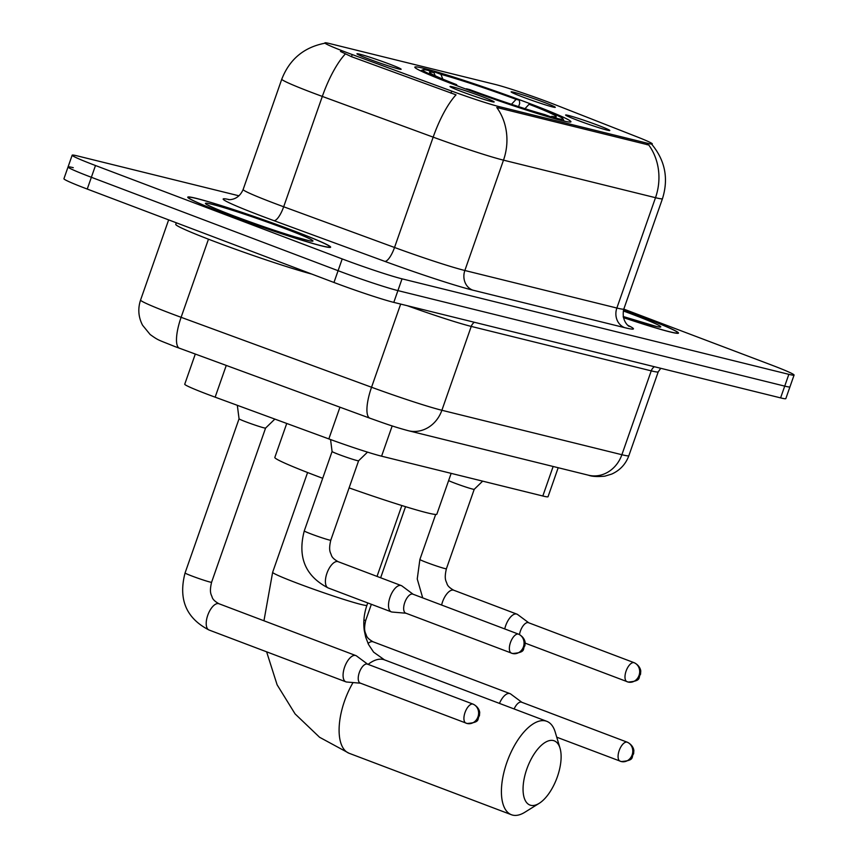 <?xml version="1.0" encoding="UTF-8"?>
<svg xmlns="http://www.w3.org/2000/svg" width="858" height="858" viewBox="0 0 858 858"><rect width="100%" height="100%" fill="white"/><g stroke="black" fill="none" stroke-linecap="round" stroke-linejoin="round"><path stroke-width="1.29" d="M456.016 85.371A82.711 4.043 19.3 0 0 570.945 121.815A82.711 4.043 19.3 0 0 529.761 103.582A82.711 4.043 19.3 0 0 414.822 67.139A82.711 4.043 19.3 0 0 456.016 85.371M598.144 125.343A23.413 1.148 -160.7 0 1 609.781 130.534A23.413 1.148 -160.7 0 1 577.273 120.184A23.413 1.148 -160.7 0 1 565.604 115.058A23.413 1.148 -160.7 0 1 598.144 125.343M482.518 96.793A23.413 1.148 -160.7 0 1 494.154 101.984A23.413 1.148 -160.7 0 1 461.647 91.634A23.413 1.148 -160.7 0 1 449.989 86.508A23.413 1.148 -160.7 0 1 482.518 96.793M543.65 102.177A23.413 1.148 -160.7 0 1 555.287 107.357A23.413 1.148 -160.7 0 1 522.779 97.018A23.413 1.148 -160.7 0 1 511.121 91.892A23.413 1.148 -160.7 0 1 543.65 102.177M389.489 64.103A23.413 1.148 -160.7 0 1 401.126 69.294A23.413 1.148 -160.7 0 1 368.618 58.955A23.413 1.148 -160.7 0 1 356.96 53.829A23.413 1.148 -160.7 0 1 389.489 64.103M558.193 467.717L548.037 496.718A46.815 2.284 -160.7 0 1 542.814 495.999L381.585 456.188A46.815 2.284 -160.7 0 1 328.839 438.921L215.143 397.168A46.815 2.284 -160.7 0 1 208.054 394.53A46.815 2.284 -160.7 0 1 184.738 384.202L195.292 354.075M352.241 54.569A42.139 2.059 -160.7 0 1 345.871 52.188A42.139 2.059 -160.7 0 1 324.882 42.9A42.139 2.059 -160.7 0 1 329.59 43.554L495.163 84.438A42.139 2.059 -160.7 0 1 554.804 104.579L637.119 136.883A42.139 2.059 -160.7 0 1 652.305 143.929A42.139 2.059 -160.7 0 1 647.597 143.286L499.195 106.639A42.139 2.059 -160.7 0 1 451.726 91.098L352.241 54.569L351.49 56.692L340.465 51.459M225.461 213.857A75.686 3.7 19.3 0 0 330.641 247.201A75.686 3.7 19.3 0 0 292.943 230.523A75.686 3.7 19.3 0 0 187.763 197.168A75.686 3.7 19.3 0 0 225.461 213.857M623.38 317.599A75.686 3.7 19.3 0 0 678.485 333.097A75.686 3.7 19.3 0 0 640.787 316.409A75.686 3.7 19.3 0 0 623.519 310.017M73.284 167.685A46.815 2.284 19.3 0 0 68.05 166.967L63.932 178.732A46.815 2.284 19.3 0 0 87.248 189.06L333.966 282.475A46.815 2.284 19.3 0 0 393.79 302.381L780.598 397.887L784.716 386.121A46.815 2.284 19.3 0 0 789.95 386.84A46.815 2.284 19.3 0 1 784.716 386.121L397.919 290.605L784.716 386.121L788.845 374.345A46.815 2.284 19.3 0 0 794.068 375.075A46.815 2.284 19.3 0 0 770.752 364.747L623.798 309.105M333.966 282.475L338.084 270.699A46.815 2.284 19.3 0 0 397.919 290.605A46.815 2.284 19.3 0 1 338.084 270.699L91.366 177.284L338.084 270.699L342.213 258.934A46.815 2.284 19.3 0 0 402.037 278.839L788.845 374.345M68.05 166.967A46.815 2.284 19.3 0 0 91.366 177.284A46.815 2.284 19.3 0 1 68.05 166.967L72.169 155.201A46.815 2.284 19.3 0 0 95.485 165.519L342.213 258.934M651.93 144.498C665.186 160.639 668.704 178.689 662.473 198.659A62.43 3.046 -160.7 0 1 655.501 197.694A54.622 48.52 103.9 0 0 648.766 145.002L496.761 107.475A54.622 48.52 -76.1 0 1 503.496 160.156A62.43 3.046 -160.7 0 1 433.172 137.141A54.622 16.13 -69.8 0 1 456.038 94.841L351.49 56.692M238.953 195.806L77.402 155.92A46.815 2.284 19.3 0 0 72.169 155.201M780.598 397.887A46.815 2.284 19.3 0 0 785.831 398.616L794.068 375.075M176.319 222.78L175.761 224.346A78.035 3.807 19.3 0 0 214.629 241.548A78.035 3.807 19.3 0 0 311.786 274.077M292.589 230.437A74.914 3.657 19.3 0 0 188.503 197.426A74.914 3.657 19.3 0 0 225.804 213.942A74.914 3.657 19.3 0 0 329.901 246.943A74.914 3.657 19.3 0 0 292.589 230.437M623.369 317.557A74.914 3.657 19.3 0 0 677.745 332.84A74.914 3.657 19.3 0 0 640.433 316.323A74.914 3.657 19.3 0 0 623.509 310.06M530.748 805.308A34.331 15.68 110.7 0 0 539.167 803.345A34.331 15.68 110.7 0 0 560.038 748.23A34.331 15.68 110.7 0 0 553.41 740.572A34.331 15.68 110.7 0 0 526.78 769.165A34.331 15.68 110.7 0 0 530.748 805.308M539.167 803.345L524.86 812.247A49.936 22.801 -69.3 0 1 512.612 815.1A49.936 22.801 -69.3 0 1 511.411 814.725A49.936 22.801 -69.3 0 1 507.293 761.239A49.936 22.801 -69.3 0 1 545.581 720.945A49.936 22.801 -69.3 0 1 546.782 721.321A49.936 22.801 -69.3 0 1 555.212 732.078L560.038 748.23M286.733 423.455L274.828 457.443A85.832 4.193 19.3 0 0 317.578 476.362A85.832 4.193 19.3 0 0 322.694 478.292M433.891 72.598L434.899 72.061A74.281 3.625 19.3 0 1 519.326 100.15L519.691 103.443L518.575 106.628M558.247 119.648L557.829 118.608A74.281 3.625 19.3 0 0 562.977 118.833A74.281 3.625 19.3 0 0 532.314 105.062L529.086 104.268L524.967 108.676M551.201 117.685L550.879 116.892A74.281 3.625 19.3 0 1 466.441 88.803L466.119 89.146M519.326 100.15L516.108 99.356A67.106 3.282 19.3 0 0 440.905 74.335L434.899 72.061M557.829 118.608L551.823 116.334A67.106 3.282 19.3 0 0 556.091 116.785A67.106 3.282 19.3 0 0 529.086 104.268M466.441 88.803L469.669 89.597A67.106 3.282 19.3 0 0 544.862 114.618L550.879 116.892M440.905 74.335L442.835 79.129M511.475 104.29L516.108 99.356M550.815 116.87L551.823 116.334M349.099 487.88A85.832 4.193 19.3 0 0 436.851 514.178L451.147 473.369M453.11 84.266L453.464 83.891A74.281 3.625 19.3 0 1 422.919 69.788L420.645 70.871M435.221 75.772L433.944 72.619L427.938 70.345A74.281 3.625 19.3 0 0 422.919 69.788M433.944 72.619A67.106 3.282 19.3 0 0 429.568 72.48A67.106 3.282 19.3 0 0 456.681 84.685L453.464 83.891M456.681 84.685L456.788 85.671M274.85 419.101L265.562 428.099A14.05 0.686 -160.7 0 1 265.562 428.099A14.05 0.686 -160.7 0 1 246.053 421.889A14.05 0.686 -160.7 0 1 239.06 418.811A14.05 0.686 -160.7 0 1 239.06 418.801L237.323 405.319M367.707 664.231L356.553 655.962A14.05 6.414 110.7 0 0 355.823 655.566A14.05 6.414 110.7 0 0 355.491 655.458A14.05 6.414 110.7 0 0 344.594 667.149A14.05 6.414 110.7 0 0 345.881 681.831A14.05 6.414 110.7 0 0 346.214 681.938A14.05 6.414 110.7 0 0 346.696 682.013L360.532 683.204M367.664 664.231A10.146 4.633 110.7 0 0 367.428 664.124A10.146 4.633 110.7 0 0 367.192 664.049A10.146 4.633 110.7 0 0 359.32 672.5A10.146 4.633 110.7 0 0 360.253 683.097A10.146 4.633 110.7 0 0 360.489 683.172M521.879 702.305L510.724 694.025A14.05 6.414 110.7 0 0 509.995 693.629A14.05 6.414 110.7 0 0 509.652 693.521A14.05 6.414 110.7 0 0 499.463 703.399M521.825 702.294A10.146 4.633 110.7 0 0 521.6 702.198A10.146 4.633 110.7 0 0 521.353 702.123A10.146 4.633 110.7 0 0 514.124 708.955M339.082 454.579A14.05 0.686 -160.7 0 1 332.089 451.501A14.05 0.686 -160.7 0 1 332.089 451.48L304.268 530.93A14.05 0.686 -160.7 0 0 311.261 534.019A14.05 0.686 -160.7 0 0 328.796 539.886A14.05 0.686 -160.7 0 0 330.78 540.208L358.601 460.778A14.05 0.686 -160.7 0 1 339.082 454.579M518.961 634.362A10.146 4.633 110.7 0 0 518.575 634.169L412.87 594.154A10.146 4.633 110.7 0 1 413.106 594.251L401.994 585.982A14.05 6.414 110.7 0 0 401.276 585.585A14.05 6.414 110.7 0 0 400.933 585.478A14.05 6.414 110.7 0 0 390.036 597.179A14.05 6.414 110.7 0 0 391.323 611.861A14.05 6.414 110.7 0 0 391.656 611.958A14.05 6.414 110.7 0 0 392.138 612.044L405.973 613.234M412.87 594.154A10.146 4.633 110.7 0 0 412.634 594.079A10.146 4.633 110.7 0 0 404.761 602.52A10.146 4.633 110.7 0 0 405.695 613.127A10.146 4.633 110.7 0 0 405.931 613.202M358.601 460.767A14.05 0.686 -160.7 0 1 358.59 460.778L367.514 452.134M482.657 481.145L474.217 489.328A14.05 0.686 -160.7 0 1 474.217 489.328A14.05 0.686 -160.7 0 1 454.708 483.129A14.05 0.686 -160.7 0 1 448.605 480.619M528.775 622.801L517.621 614.532A14.05 6.414 110.7 0 0 516.891 614.135A14.05 6.414 110.7 0 0 516.559 614.028A14.05 6.414 110.7 0 0 505.662 625.729A14.05 6.414 110.7 0 0 504.729 628.935M528.732 622.801A10.146 4.633 110.7 0 0 528.496 622.704A10.146 4.633 110.7 0 0 528.26 622.629A10.146 4.633 110.7 0 0 520.388 631.07A10.146 4.633 110.7 0 0 519.487 634.566M226.255 365.444L215.143 397.168M499.195 106.639L498.691 108.087M451.726 91.098L450.976 93.232M647.597 143.286L647.093 144.734M339.95 407.196L328.839 438.921M392.181 425.922L381.585 456.188M553.153 466.473L542.814 495.999M628.067 325.418A78.035 3.807 -160.7 0 1 624.688 327.659L472.694 290.122A78.035 3.807 -160.7 0 1 384.781 261.358A15.605 4.612 110.2 0 0 394.53 247.479L433.172 137.141L322.318 96.428A62.43 3.046 -160.7 0 1 312.87 92.911A62.43 3.046 -160.7 0 1 281.789 79.15L243.146 189.489A62.43 3.046 19.3 0 0 274.238 203.249A62.43 3.046 19.3 0 0 283.676 206.767L394.53 247.479A62.43 3.046 19.3 0 0 464.854 270.495L616.859 308.033A62.43 3.046 19.3 0 0 623.83 308.998C620.677 322.19 630.909 327.767 628.893 326.04M345.324 53.979A54.622 16.13 -69.8 0 0 322.318 96.428L283.676 206.767A15.605 4.612 110.2 0 1 273.927 220.645A78.035 3.807 -160.7 0 1 229.59 199.678M624.688 327.659A15.605 13.867 -76.1 0 1 616.859 308.033L655.501 197.694L503.496 160.156L464.854 270.495A15.605 13.867 -76.1 0 0 472.694 290.122M384.781 261.358L273.927 220.645M95.485 165.519L87.248 189.06M402.037 278.839L393.79 302.381M179.537 348.284A31.21 9.223 -69.8 0 1 181.113 317.31L371.546 387.248A62.43 3.046 19.3 0 0 441.881 410.274L621.878 454.719A62.43 3.046 19.3 0 0 628.86 455.684C625.707 464.21 619.991 470.334 611.711 474.077L604.815 476.169C597.297 476.855 591.838 476.533 588.427 475.193L408.419 430.737C392.739 426.512 384.084 423.219 369.98 418.232L174.528 346.418C157.089 339.35 158.837 340.68 150.139 334.513L142.557 325.214C138.363 317.095 137.709 308.698 140.573 300.032A62.43 3.046 19.3 0 0 171.664 313.792A62.43 3.046 19.3 0 0 181.113 317.31L208.462 239.2M369.98 418.232A31.21 9.223 -69.8 0 1 371.546 387.248L400.675 304.075M408.419 430.737A31.21 27.724 -76.1 0 0 441.881 410.274L471.246 326.415A62.43 3.046 -160.7 0 1 407.239 305.695M588.427 475.193A31.21 27.724 -76.1 0 0 621.878 454.719L651.243 370.86L471.246 326.415A7.808 6.928 103.9 0 1 474.388 322.276M628.86 455.684L658.225 371.825A62.43 3.046 -160.7 0 1 651.243 370.86A7.808 6.928 103.9 0 1 654.397 366.72M284.577 228.453A56.928 2.778 19.3 0 0 211.829 204.258A56.928 2.778 19.3 0 0 233.816 215.926A56.928 2.778 19.3 0 0 306.574 240.122A56.928 2.778 19.3 0 0 284.577 228.453M656.713 326.555L623.165 316.505A56.928 2.778 19.3 0 0 660.553 327.037A56.928 2.778 19.3 0 0 632.421 314.35A56.928 2.778 19.3 0 0 623.294 310.95M367.739 602.927L366.913 605.298A49.936 2.435 -160.7 0 1 361.336 604.525A49.936 2.435 -160.7 0 1 297.511 583.301A49.936 2.435 -160.7 0 1 272.64 572.286L263.953 620.774M366.913 605.298C363.996 613.867 363.138 622.34 364.318 630.716L365.712 637.226L368.532 644.497L373.616 652.144L384.459 659.856A49.936 22.801 110.7 0 0 383.269 659.491A49.936 22.801 110.7 0 0 368.103 664.382M353.046 682.56A49.936 22.801 110.7 0 0 349.099 753.27L511.411 814.725M472.887 704.075A10.146 4.633 110.7 0 0 465.111 712.258A10.146 4.633 110.7 0 0 465.948 723.122A10.146 4.633 110.7 0 0 466.194 723.197A10.146 9.009 103.9 0 0 467.106 723.487A10.146 9.009 103.9 0 0 477.981 716.827A10.146 9.009 -76.1 0 0 472.887 704.075A10.146 4.633 110.7 0 1 473.133 704.15L367.428 664.124M219.283 603.882A14.05 6.414 110.7 0 0 218.962 603.742C214.972 601.555 212.687 599.324 212.108 597.071C211.379 594.562 209.084 592.932 211.583 582.26A14.05 0.686 -160.7 0 1 209.588 581.938A14.05 0.686 -160.7 0 1 192.063 576.072A14.05 0.686 -160.7 0 1 185.071 572.972L239.06 418.801M355.823 655.566L218.962 603.742A14.05 6.414 110.7 0 0 218.629 603.635A14.05 6.414 110.7 0 0 218.222 603.56A14.05 6.414 110.7 0 0 207.711 615.379A14.05 6.414 110.7 0 0 209.02 630.008C186.186 618.264 178.196 599.249 185.071 572.972M473.519 704.343A10.146 4.633 110.7 0 0 473.133 704.15C479.654 707.367 479.869 713.095 479.654 712.805L479.461 715.765C476.662 718.79 481.52 722.35 467.106 723.487L360.253 683.097M627.059 742.138A10.146 4.633 110.7 0 0 619.272 750.321A10.146 4.633 110.7 0 0 620.109 761.185A10.146 4.633 110.7 0 0 620.355 761.26A10.146 9.009 103.9 0 0 621.278 761.55A10.146 9.009 103.9 0 0 632.142 754.901A10.146 9.009 -76.1 0 0 627.059 742.138A10.146 4.633 110.7 0 1 627.295 742.213L521.6 702.198M373.445 641.956A14.05 6.414 110.7 0 0 373.123 641.805A14.05 6.414 110.7 0 0 372.79 641.698A14.05 6.414 110.7 0 0 372.383 641.634A14.05 6.414 110.7 0 0 368.05 643.479M509.995 693.629L373.123 641.805C369.144 639.618 366.859 637.397 366.28 635.135C365.54 632.625 363.245 630.995 365.744 620.334A14.05 0.686 -160.7 0 1 363.921 620.044M627.691 742.417A10.146 4.633 110.7 0 0 627.295 742.213C633.815 745.43 634.03 751.158 633.815 750.868L633.622 753.839C630.823 756.853 635.681 760.413 621.278 761.55L556.745 737.194M518.329 634.094A10.146 4.633 110.7 0 0 510.553 642.277A10.146 4.633 110.7 0 0 511.389 653.142A10.146 4.633 110.7 0 0 511.636 653.217A10.146 9.009 103.9 0 0 512.548 653.506A10.146 9.009 103.9 0 0 523.423 646.857A10.146 9.009 -76.1 0 0 518.329 634.094A10.146 4.633 110.7 0 1 518.575 634.169C525.096 637.387 525.311 643.114 525.096 642.824L524.903 645.795C522.104 648.809 526.962 652.37 512.548 653.506L405.695 613.127M338.481 561.829A14.05 6.414 110.7 0 0 338.159 561.69A14.05 6.414 110.7 0 0 337.827 561.582A14.05 6.414 110.7 0 0 337.419 561.518A14.05 6.414 110.7 0 0 326.909 573.326A14.05 6.414 110.7 0 0 328.217 587.966C305.384 576.211 297.394 557.196 304.268 530.93M633.955 662.644A10.146 4.633 110.7 0 0 626.179 670.827A10.146 4.633 110.7 0 0 627.016 681.692A10.146 4.633 110.7 0 0 627.262 681.767A10.146 9.009 103.9 0 0 628.174 682.056A10.146 9.009 103.9 0 0 639.049 675.407A10.146 9.009 -76.1 0 0 633.955 662.644A10.146 4.633 110.7 0 1 634.201 662.719L528.496 622.704M474.217 489.328L446.396 568.757A14.05 0.686 -160.7 0 1 444.412 568.436A14.05 0.686 -160.7 0 1 426.887 562.569A14.05 0.686 -160.7 0 1 419.884 559.48L435.66 514.446M454.107 590.379A14.05 6.414 110.7 0 0 453.785 590.24A14.05 6.414 110.7 0 0 453.453 590.132A14.05 6.414 110.7 0 0 453.045 590.068A14.05 6.414 110.7 0 0 441.623 605.04M634.588 662.912A10.146 4.633 110.7 0 0 634.201 662.719C640.712 665.937 640.937 671.664 640.722 671.374L640.529 674.345C637.73 677.359 642.588 680.92 628.174 682.056L525.117 643.114M324.764 43.243C303.882 47.329 289.554 59.299 281.789 79.15M662.473 198.659L623.83 308.998M228.56 199.657L230.598 199.614C236.336 198.884 240.519 195.506 243.146 189.489M140.573 300.032L168.651 219.873M658.225 371.825L660.778 368.296M308.869 240.658L295.366 236.98C276.662 231.306 256.22 224.303 234.041 215.991C211.797 207.529 207.55 204.89 208.344 205.223L208.859 205.641M266.613 651.823L277.113 684.813L295.088 713.91L319.573 737.269L349.099 753.27M384.459 659.856L546.782 721.321M307.582 472.522L272.64 572.286M562.977 118.833L564.06 121.096M401.844 505.534L377.027 576.404M265.572 428.088L211.583 582.26M209.02 630.008L345.881 681.831M405.544 506.681L380.641 577.777M371.353 604.3L365.744 620.334M332.089 451.501L330.555 439.553M330.78 540.208C328.282 550.879 330.577 552.509 331.317 555.019C331.896 557.282 334.17 559.502 338.159 561.69L401.276 585.585M328.217 587.966L391.323 611.861M422.715 597.876L417.245 578.989L419.884 559.48M446.396 568.757C443.908 579.429 446.203 581.059 446.932 583.569C447.511 585.832 449.796 588.052 453.785 590.24L516.891 614.135"/></g></svg>
